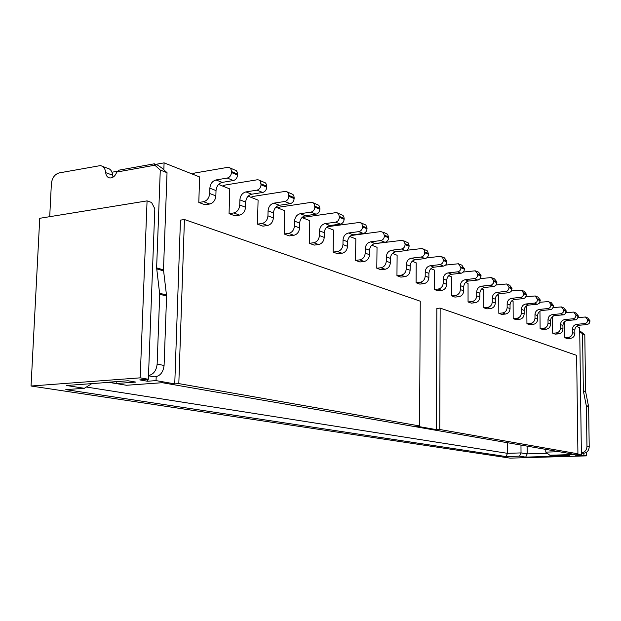 <?xml version="1.0" encoding="UTF-8"?>
<svg xmlns="http://www.w3.org/2000/svg" width="621" height="621" viewBox="0 0 621 621"><rect width="100%" height="100%" fill="white"/><g stroke="black" fill="none" stroke-linecap="round" stroke-linejoin="round"><path stroke-width="0.93" d="M229.98 167.926L236.314 170.69L237.331 172.351L237.532 175.037C237.206 178.017 235.817 179.849 233.372 180.548L222.186 182.395C218.569 183.428 216.512 186.153 216.023 190.577L215.867 195.871C215.371 200.304 213.321 203.02 209.719 204.014L205.008 204.751L198.798 202.454L203.525 201.709C207.135 200.707 209.192 197.967 209.696 193.504L209.859 188.186C210.356 183.731 212.421 180.983 216.054 179.943L227.278 178.064C229.739 177.358 231.128 175.51 231.462 172.522L231.369 170.224L230.507 168.415L229.328 167.554L227.596 167.375L194.792 173.018L192.184 174.004M198.798 202.454L199.628 176.954L164.091 162.865L163.835 169.82M86.366 387.038L507.481 453.33L521.027 452.903L520.972 445.063M507.435 442.711L507.481 453.33L506.068 456.567L65.81 389.623L84.363 388.288L91.83 383.615M545.766 449.371L545.789 452.119L559.117 451.692M84.363 388.288L66.416 385.494L108.846 382.357L126.459 385.268L162.283 382.707L575.116 454.479L549.802 455.24L555.717 456.218L525.7 457.118L519.567 456.156L506.068 456.567M527.113 446.134L527.167 453.889L521.027 452.903L519.567 456.156M545.789 452.119L549.802 455.24M583.895 455.426L575.457 455.17L581.396 454.991L575.062 453.881L577.926 453.796L439.753 429.491L436.408 429.639L416.148 426.099L419.563 425.944L178.817 383.599L174.757 383.887L156.042 380.611L147.495 381.24L139.772 379.905L148.357 379.268L140.191 377.84L31.05 386.014L510.074 458.135L586.48 455.876L583.895 455.426L583.864 453.26M108.916 382.187L128.035 380.766L135.805 382.086L116.748 383.483L108.916 382.187M569.845 455.845L556.509 456.241L553.916 455.814L567.299 455.41L569.845 455.845M547.264 453.268L527.167 453.889L525.7 457.118M556.509 456.241L556.501 455.736M577.972 455.604L577.965 455.092M581.396 454.991L579.68 327.663L576.467 326.39M586.449 317.424L587.753 317.975L589.942 320.715L589.135 323.533L587.427 324.542L579.051 325.257C576.451 325.746 575.038 327.368 574.813 330.131L574.86 333.454C574.635 336.217 573.222 337.84 570.629 338.313L567.214 338.577L564.854 337.708L564.605 321.686M574.697 312.495L576.086 313.077L578.298 315.872L577.476 318.744L575.745 319.776L567.237 320.521C564.59 321.026 563.154 322.687 562.929 325.505L562.968 328.889C562.735 331.715 561.299 333.368 558.667 333.857L555.197 334.137L552.737 333.229L552.248 316.788M562.447 307.356L563.922 307.977L566.166 310.818L565.327 313.76L563.565 314.816L554.918 315.592C552.232 316.112 550.773 317.812 550.54 320.692L550.571 324.139C550.33 327.026 548.871 328.719 546.201 329.223L542.676 329.51L540.107 328.563L539.96 311.913L539.362 311.68M549.67 302L551.231 302.652L553.513 305.555L552.651 308.552L550.858 309.638L542.079 310.453C539.346 310.989 537.864 312.728 537.615 315.662L537.646 319.186C537.398 322.128 535.915 323.859 533.198 324.379L529.612 324.69L526.934 323.696L526.81 306.704L525.909 306.339M536.319 296.403L537.988 297.102L540.301 300.052L539.424 303.118L537.6 304.236L528.665 305.09C525.894 305.641 524.38 307.418 524.132 310.415L524.155 314.016C523.899 317.02 522.385 318.79 519.622 319.334L515.981 319.652L513.187 318.62L513.093 301.263L511.851 300.766M522.37 290.55L524.14 291.296L526.492 294.307L525.591 297.443L523.736 298.585L514.662 299.477C511.836 300.052 510.299 301.868 510.035 304.934L510.058 308.614C509.787 311.688 508.25 313.496 505.44 314.055L501.745 314.389L498.818 313.31L498.748 295.573L497.149 294.936M507.776 284.426L509.662 285.218L512.038 288.291L511.122 291.505L509.236 292.677L500.006 293.609C497.142 294.207 495.566 296.07 495.294 299.206L495.31 302.963C495.03 306.106 493.47 307.962 490.613 308.536L486.856 308.885L483.79 307.76L483.759 289.627L481.756 288.835M492.484 278.014L494.495 278.86L496.909 281.996L495.969 285.28L494.052 286.491L484.659 287.469C481.749 288.082 480.149 289.999 479.862 293.197L479.87 297.048C479.583 300.261 477.991 302.163 475.088 302.761L471.261 303.126L468.055 301.946L468.055 283.401L465.626 282.439M476.454 271.292L478.597 272.192L481.05 275.398L480.087 278.759L478.131 280.001L468.583 281.034C465.618 281.67 463.988 283.626 463.693 286.91L463.693 290.845C463.39 294.137 461.768 296.085 458.81 296.706L454.929 297.094L451.568 295.852L451.599 276.873L448.696 275.724M459.625 264.236L461.915 265.198L464.399 269.204C464.197 271.462 463.08 272.813 461.046 273.256L451.708 274.28C448.688 274.94 447.027 276.95 446.724 280.312L446.716 284.34C446.406 287.709 444.745 289.712 441.741 290.349L437.789 290.76L434.258 289.456L434.335 270.026L430.912 268.676M441.935 256.815L444.388 257.847L446.903 261.193L446.903 261.946C446.693 264.251 445.552 265.641 443.479 266.106L433.978 267.177C430.912 267.868 429.212 269.933 428.894 273.38L428.878 277.502C428.552 280.956 426.868 283.013 423.809 283.681L419.788 284.108L416.078 282.734L416.202 262.838L412.212 261.255M423.32 249.013L427.582 251.016L428.498 254.3C428.273 256.675 427.108 258.095 425.005 258.577L415.333 259.718C412.204 260.432 410.481 262.551 410.147 266.083L410.116 270.314C409.782 273.853 408.059 275.965 404.946 276.663L400.856 277.113L396.951 275.67L397.122 255.27L392.511 253.446M403.704 240.785L408.183 242.881L409.099 246.25C408.866 248.687 407.679 250.147 405.536 250.651L395.693 251.854C392.511 252.6 390.749 254.781 390.399 258.406L390.361 262.745C390.004 266.37 388.249 268.544 385.082 269.266L380.914 269.747L376.8 268.225L377.032 247.305L371.731 245.202M383.002 232.099L387.706 234.303L388.637 237.758C388.397 240.257 387.186 241.763 384.997 242.291L374.975 243.556C371.738 244.34 369.937 246.584 369.573 250.302L369.518 254.757C369.153 258.483 367.353 260.719 364.131 261.472L359.893 261.977L355.554 260.378L355.841 238.899L349.786 236.5M337.692 253.779L333.104 252.079L333.461 230.026L326.576 227.294L328.959 226.502L359.877 222.403L361.826 223.63L362.555 226.091L367.027 227.946L367.019 228.784C366.763 231.354 365.521 232.906 363.301 233.449L353.093 234.8C349.794 235.607 347.954 237.928 347.574 241.748L347.512 246.32C347.123 250.147 345.292 252.452 342.008 253.244L337.692 253.779M337.964 213.213L342.947 215.402L343.918 216.892L344.135 219.291C343.871 221.922 342.606 223.529 340.339 224.103L329.945 225.532C326.584 226.378 324.705 228.769 324.309 232.696L324.224 237.401C323.82 241.336 321.95 243.711 318.604 244.534L314.218 245.101L309.359 243.308L309.786 220.641L301.985 217.544M313.411 202.912L318.689 205.225L319.668 206.762L319.885 209.223C319.605 211.94 318.309 213.593 316.004 214.191L305.416 215.712C301.992 216.605 300.075 219.066 299.656 223.11L299.555 227.946C299.128 231.99 297.218 234.451 293.811 235.305L289.339 235.91L284.193 234.008L284.705 210.69L275.879 207.189M287.329 191.974L292.926 194.427L293.919 196.003L294.129 198.534C293.842 201.328 292.514 203.044 290.162 203.672L279.38 205.287C275.887 206.219 273.923 208.772 273.488 212.933L273.372 217.909C272.922 222.077 270.966 224.616 267.496 225.516L262.947 226.16L257.474 224.142L258.088 200.133L248.121 196.182M259.57 180.338L265.524 182.939L266.525 184.553L266.735 187.162C266.425 190.042 265.074 191.811 262.675 192.479L251.691 194.202C248.136 195.188 246.126 197.82 245.668 202.104L245.528 207.235C245.054 211.536 243.059 214.16 239.52 215.107L234.893 215.797L229.064 213.64L229.778 188.908L218.545 184.453M156.189 376.714L156.042 380.611M174.757 383.887L180.447 220.129L184.437 219.524L420.262 301.208L419.563 425.944M436.408 429.639L436.842 308.412L440.149 308.094L576.637 355.375L577.926 453.796M439.753 429.491L440.149 308.094M178.817 383.599L184.437 219.524M164.091 162.865L155.7 164.371M117.843 171.171L111.982 172.227M116.826 381.597L116.748 383.483M147.565 379.33L147.495 381.24M148.357 379.268L154.815 208.734L151.571 202.469L147.068 200.878L140.191 377.84M31.05 386.014L39.736 218.305L147.068 200.878M586.48 455.876L586.426 452.336M581.916 453.097L582.855 453.26C586.698 453.12 588.817 451.001 589.213 446.918L588.638 406.833L585.595 391.486L584.796 334.68L579.719 330.799M579.735 331.583L582.56 333.811L583.352 390.842L586.395 406.243L586.961 446.483C586.682 450.194 584.819 452.321 581.365 452.872M564.854 337.708L568.277 337.436C570.878 336.955 572.29 335.332 572.515 332.553L572.477 329.223C572.702 326.452 574.115 324.814 576.723 324.325L585.448 323.518L586.845 322.586L587.598 321.049L587.652 319.761L585.463 317.013L578.151 317.533M552.737 333.229L556.214 332.949C558.853 332.452 560.289 330.791 560.53 327.958L560.491 324.558C560.724 321.732 562.16 320.063 564.815 319.559L573.672 318.72L575.085 317.766L575.861 316.19L575.915 314.878L573.695 312.076L565.972 312.65M540.107 328.563L543.639 328.268C546.325 327.764 547.784 326.064 548.033 323.168L547.994 319.699C548.234 316.811 549.701 315.111 552.395 314.583L561.4 313.714L563.061 312.448L563.674 310.772L563.682 309.786L561.431 306.929L553.257 307.566M526.934 323.696L530.528 323.394C533.253 322.866 534.743 321.127 534.992 318.169L534.968 314.63C535.209 311.688 536.707 309.941 539.439 309.398L548.591 308.49L550.051 307.488L550.905 305.485L550.912 304.476L548.63 301.565L539.967 302.264M513.187 318.62L516.835 318.294C519.606 317.75 521.12 315.973 521.384 312.953L521.361 309.343C521.617 306.332 523.13 304.546 525.917 303.987L535.217 303.032L536.932 301.705L537.592 299.586L535.263 295.961L526.065 296.737M498.818 313.31L502.529 312.968C505.347 312.41 506.891 310.585 507.155 307.504L507.14 303.809C507.404 300.735 508.956 298.903 511.782 298.328L521.57 297.187L523.185 295.643L523.65 293.128L521.298 290.1L511.51 290.962M483.79 307.76L487.563 307.403C490.427 306.821 492.003 304.958 492.282 301.806L492.267 298.026C492.546 294.874 494.114 293.003 496.994 292.406L506.953 291.218L508.591 289.634L509.073 287.057L506.682 283.976L496.233 284.93M468.055 301.946L471.89 301.573C474.809 300.968 476.408 299.058 476.695 295.829L476.695 291.963C476.975 288.749 478.581 286.824 481.508 286.203L491.63 284.969L493.307 283.339L493.796 280.708L491.382 277.556L480.204 278.619M451.568 295.852L455.465 295.456C458.43 294.835 460.06 292.871 460.363 289.572L460.363 285.613C460.658 282.322 462.296 280.35 465.276 279.706L475.577 278.41L477.277 276.741L477.782 274.04L475.329 270.818L463.328 272.021M434.258 289.456L438.224 289.044C441.236 288.4 442.905 286.382 443.215 282.997L443.231 278.953C443.534 275.577 445.203 273.55 448.23 272.883L457.607 271.851C459.641 271.408 460.766 270.05 460.968 267.783L458.477 263.754L445.552 265.097M416.078 282.734L420.114 282.307C423.18 281.631 424.873 279.566 425.199 276.097L425.222 271.951C425.548 268.489 427.248 266.409 430.33 265.718L439.862 264.631C441.935 264.166 443.083 262.768 443.301 260.447L442.781 257.738L440.77 256.326L426.743 257.855M396.951 275.67L401.057 275.212C404.178 274.513 405.909 272.386 406.25 268.831L406.281 264.577C406.615 261.03 408.354 258.895 411.49 258.173L421.193 257.024C423.305 256.543 424.477 255.107 424.694 252.724L424.174 249.945L422.14 248.516L406.755 250.263M376.8 268.225L380.976 267.744C384.158 267.014 385.928 264.825 386.278 261.177L386.324 256.815C386.673 253.174 388.443 250.985 391.641 250.232L401.515 249.013C403.666 248.509 404.861 247.034 405.094 244.589L404.574 241.74L402.501 240.28L374.137 243.743M355.554 260.378L359.8 259.865C363.037 259.104 364.845 256.853 365.218 253.104L365.272 248.625C365.637 244.891 367.446 242.632 370.698 241.848L380.751 240.56C382.947 240.032 384.166 238.511 384.407 236.003L383.483 232.526L380.852 231.571L351.082 235.506M361.119 222.923L365.839 224.996L367.027 227.946M333.104 252.079L337.428 251.536C340.727 250.744 342.567 248.423 342.955 244.573L343.025 239.978C343.413 236.135 345.26 233.806 348.567 232.991L358.814 231.625C361.042 231.074 362.291 229.506 362.548 226.929L362.555 226.091M309.359 243.308L313.76 242.733C317.114 241.903 319 239.512 319.404 235.553L319.489 230.826C319.893 226.875 321.779 224.468 325.156 223.614L335.581 222.163C337.863 221.588 339.128 219.974 339.4 217.319L338.678 213.935L337.35 212.871L335.736 212.677L305.221 217.04L302.8 217.87M284.193 234.008L288.672 233.395C292.095 232.526 294.012 230.057 294.447 225.982L294.548 221.123C294.967 217.055 296.9 214.579 300.331 213.678L310.958 212.141C313.279 211.536 314.575 209.867 314.855 207.135L314.133 203.657L312.782 202.562L311.144 202.368L280.071 207.018L277.603 207.88M257.474 224.142L262.039 223.482C265.524 222.574 267.488 220.02 267.938 215.829L268.062 210.822C268.505 206.63 270.477 204.068 273.977 203.129L284.798 201.483C287.158 200.855 288.493 199.124 288.788 196.314L288.066 192.735L286.692 191.617L285.023 191.431L253.384 196.376L250.876 197.276M229.064 213.64L233.713 212.949C237.261 211.986 239.271 209.347 239.745 205.023L239.892 199.861C240.358 195.545 242.376 192.89 245.939 191.905L256.962 190.15C259.368 189.483 260.735 187.697 261.045 184.794L260.323 181.115L258.934 179.974L257.226 179.787L225.012 185.066L222.458 186.005M153.014 376.605L154.357 376.846C159.923 376.38 163.16 372.584 164.084 365.451L166.591 296.054L163.486 269.856L167.033 172.677L161.639 167.856L157.656 165.139L154.264 163.812L154.87 165.209L160.28 170.061L156.624 267.884L159.713 294.245L157.136 364.123C156.407 370.605 153.527 374.424 148.497 375.573M113.03 177.171L112.626 175.176C112.168 171.14 110.391 168.811 107.293 168.175L102.512 166.405M154.87 165.209L116.764 172.048L118.929 170.17L154.264 163.812M49.711 216.682L51.372 183.769C52.094 177.924 54.671 174.307 59.096 172.925L100.354 165.605C103.466 166.242 105.244 168.586 105.694 172.646C106.036 175.712 107.394 177.482 109.77 177.963C112.937 178.025 115.265 176.054 116.764 172.048M582.56 333.811L584.796 334.68M160.28 170.061L167.033 172.677M209.719 204.014L203.525 201.709M231.486 171.543L237.564 174.074M231.462 172.522L237.532 175.037M227.278 178.064L233.372 180.548M216.054 179.943L222.186 182.395M209.859 188.186L216.023 190.577M209.696 193.504L215.867 195.871M586.961 446.483L589.213 446.918M570.629 338.313L568.277 337.436M558.667 333.857L556.214 332.949M546.201 329.223L543.639 328.268M533.198 324.379L530.528 323.394M519.622 319.334L516.835 318.294M505.44 314.055L502.529 312.968M490.613 308.536L487.563 307.403M475.088 302.761L471.89 301.573M458.81 296.706L455.465 295.456M441.741 290.349L438.224 289.044M423.809 283.681L420.114 282.307M404.946 276.663L401.057 275.212M385.082 269.266L380.976 267.744M364.131 261.472L359.8 259.865M342.008 253.244L337.428 251.536M318.604 244.534L313.76 242.733M293.811 235.305L288.672 233.395M267.496 225.516L262.039 223.482M239.52 215.107L233.713 212.949M157.136 364.123L164.084 365.451M583.352 390.842L585.595 391.486M583.414 391.424L585.657 392.068M586.333 405.66L588.568 406.25M586.395 406.243L588.638 406.833M587.652 319.761L589.942 320.715M587.66 320.366L589.95 321.321M584.803 323.65L587.109 324.589M576.723 324.325L579.051 325.257M572.477 329.223L574.813 330.131M572.515 332.553L574.86 333.454M575.915 314.878L578.298 315.872M575.923 315.499L578.306 316.485M573.02 318.852L575.419 319.831M564.815 319.559L567.237 320.521M560.491 324.558L562.929 325.505M560.53 327.958L562.968 328.889M563.682 309.786L566.166 310.818M563.689 310.415L566.173 311.447M560.732 313.846L563.231 314.863M552.395 314.583L554.918 315.592M547.994 319.699L550.54 320.692M548.033 323.168L550.571 324.139M550.912 304.476L553.513 305.555M550.92 305.121L553.521 306.2M547.916 308.629L550.524 309.693M539.439 309.398L542.079 310.453M534.968 314.63L537.615 315.662M534.992 318.169L537.646 319.186M537.584 298.926L540.301 300.052M537.592 299.586L540.301 300.711M534.526 303.18L537.25 304.29M525.917 303.987L528.665 305.09M521.361 309.343L524.132 310.415M521.384 312.953L524.155 314.016M523.65 293.128L526.492 294.307M523.658 293.803L526.492 294.983M520.538 297.482L523.387 298.639M511.782 298.328L514.662 299.477M507.14 303.809L510.035 304.934M507.155 307.504L510.058 308.614M509.073 287.057L512.038 288.291M509.073 287.748L512.046 288.982M505.898 291.521L508.878 292.732M496.994 292.406L500.006 293.609M492.267 298.026L495.294 299.206M492.282 301.806L495.31 302.963M493.796 280.708L496.909 281.996M493.804 281.406L496.916 282.702M490.559 285.272L493.687 286.545M481.508 286.203L484.659 287.469M476.695 291.963L479.862 293.197M476.695 295.829L479.87 297.048M477.782 274.04L481.05 275.398M477.782 274.761L481.05 276.12M474.483 278.728L477.759 280.063M465.276 279.706L468.583 281.034M460.363 285.613L463.693 286.91M460.363 289.572L463.693 290.845M460.968 267.046L464.399 268.474M460.968 267.783L464.399 269.204M457.607 271.851L461.046 273.256M448.23 272.883L451.708 274.28M443.231 278.953L446.724 280.312M443.215 282.997L446.716 284.34M443.301 259.687L446.903 261.193M443.301 260.447L446.903 261.946M439.862 264.631L443.479 266.106M430.33 265.718L433.978 267.177M425.222 271.951L428.894 273.38M425.199 276.097L428.878 277.502M424.702 251.947L428.498 253.531M424.694 252.724L428.498 254.3M421.193 257.024L425.005 258.577M411.49 258.173L415.333 259.718M406.281 264.577L410.147 266.083M406.25 268.831L410.116 270.314M405.102 243.797L409.107 245.458M405.094 244.589L409.099 246.25M401.515 249.013L405.536 250.651M391.641 250.232L395.693 251.854M386.324 256.815L390.399 258.406M386.278 261.177L390.361 262.745M384.415 235.188L388.645 236.943M384.407 236.003L388.637 237.758M380.751 240.56L384.997 242.291M370.698 241.848L374.975 243.556M365.272 248.625L369.573 250.302M365.218 253.104L369.518 254.757M362.548 226.929L367.019 228.784M358.814 231.625L363.301 233.449M348.567 232.991L353.093 234.8M343.025 239.978L347.574 241.748M342.955 244.573L347.512 246.32M339.415 216.457L344.15 218.429M339.4 217.319L344.135 219.291M335.581 222.163L340.339 224.103M325.156 223.614L329.945 225.532M319.489 230.826L324.309 232.696M319.404 235.553L324.224 237.401M314.878 206.242L319.9 208.338M314.855 207.135L319.885 209.223M310.958 212.141L316.004 214.191M300.331 213.678L305.416 215.712M294.548 221.123L299.656 223.11M294.447 225.982L299.555 227.946M288.812 195.398L294.152 197.618M288.788 196.314L294.129 198.534M284.798 201.483L290.162 203.672M273.977 203.129L279.38 205.287M268.062 210.822L273.488 212.933M267.938 215.829L273.372 217.909M261.068 183.855L266.758 186.222M261.045 184.794L266.735 187.162M256.962 190.15L262.675 192.479M245.939 191.905L251.691 194.202M239.892 199.861L245.668 202.104M239.745 205.023L245.528 207.235M156.624 267.884L163.486 269.856M156.663 268.885L163.525 270.849M159.675 293.236L166.544 295.053M159.713 294.245L166.591 296.054M105.694 172.646L112.626 175.176M582.855 453.268L581.372 452.996M154.35 376.846L148.489 375.798"/></g></svg>
